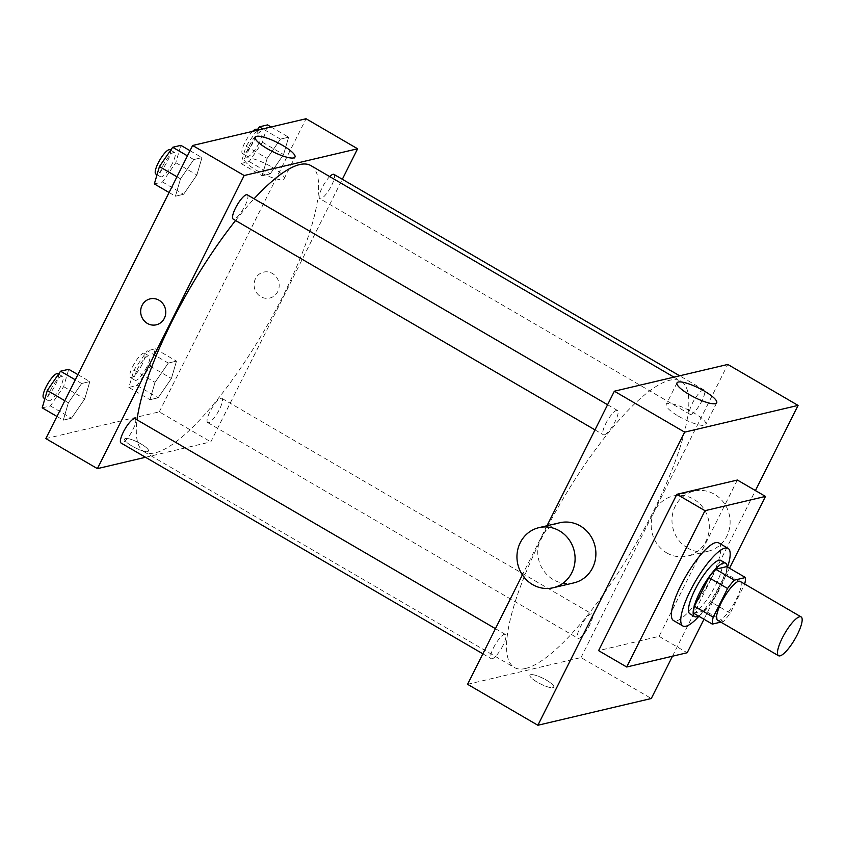<?xml version="1.0" encoding="UTF-8"?>
<svg xmlns="http://www.w3.org/2000/svg" width="844" height="844" viewBox="0 0 844 844"><rect width="100%" height="100%" fill="white"/><g stroke="black" fill="none" stroke-linecap="round" stroke-linejoin="round"><path stroke-width="0.63" stroke-dasharray="4.22 3.17" d="M740.199 581.421A22.461 5.802 -59.8 0 1 736.453 599.04A22.461 5.802 -59.8 0 1 717.59 620.224M720.829 622.112L723.435 621.5A30.162 7.796 -59.8 0 0 730.229 613.145L744.577 584.481A30.162 7.796 -59.8 0 0 744.693 584.037M693.599 613.187L704.687 610.581L723.435 621.5M730.229 613.145L711.481 602.226L725.829 573.561L744.577 584.481M711.481 602.226A30.162 7.796 -59.8 0 1 704.687 610.581M726.705 566.609A30.162 7.796 -59.8 0 1 725.829 573.561M698.494 616.046A30.88 7.976 120.2 0 0 717.041 593.923A30.88 7.976 120.2 0 0 727.148 566.873M721.008 560.49A30.88 7.976 -59.8 0 1 715.86 584.723A30.88 7.976 -59.8 0 1 692.006 614.042A30.88 7.976 -59.8 0 1 689.917 613.852M727.549 567.105A44.911 11.605 -59.8 0 1 720.586 583.605A44.911 11.605 -59.8 0 1 698.895 616.278M718.698 542.903A44.911 11.605 -59.8 0 1 711.218 578.14A44.911 11.605 -59.8 0 1 673.48 620.519M729.511 568.244L703.98 619.243M737.361 480.036L659.08 636.355L598.586 650.629M672.489 656.21L755.433 490.564M530.739 674.683A13.335 3.07 26.6 0 0 529.948 675.2A13.335 3.07 26.6 0 0 540.498 683.914A13.335 3.07 26.6 0 0 553.791 687.143A13.335 3.07 26.6 0 0 544.823 679.251A13.335 3.07 26.6 0 0 530.739 674.683A13.335 3.07 -153.4 0 1 544.834 679.251A13.335 3.07 -153.4 0 1 553.791 687.132A13.335 3.07 -153.4 0 1 540.498 683.904A13.335 3.07 -153.4 0 1 529.948 675.189A13.335 3.07 -153.4 0 1 530.739 674.683M467.587 684.305L581.02 657.56L651.304 698.505M690.972 414.404A14.031 3.629 120.2 0 0 701.048 402.556A14.031 3.629 120.2 0 0 704.149 390.065A14.031 3.629 120.2 0 0 693.958 400.373A14.031 3.629 120.2 0 0 690.023 414.32A14.031 3.629 120.2 0 0 690.972 414.404M578.836 638.338A14.031 3.629 120.2 0 0 588.912 626.491A14.031 3.629 120.2 0 0 592.013 613.999A14.031 3.629 120.2 0 0 581.811 624.307A14.031 3.629 120.2 0 0 577.887 638.254A14.031 3.629 120.2 0 0 578.836 638.338M503.013 645.449A14.031 3.629 -59.8 0 1 491.219 658.689A14.031 3.629 -59.8 0 1 495.154 644.742A14.031 3.629 -59.8 0 1 505.356 634.435A14.031 3.629 -59.8 0 1 503.013 645.449M546.975 525.77L522.373 574.891M581.02 657.56L727.792 364.45M604.304 434.839A14.031 3.629 120.2 0 0 614.379 422.992A14.031 3.629 120.2 0 0 617.491 410.5A14.031 3.629 120.2 0 0 607.29 420.808A14.031 3.629 120.2 0 0 603.354 434.755A14.031 3.629 120.2 0 0 604.304 434.839M525.527 668.49A165.614 42.801 120.2 0 0 644.405 528.608A165.614 42.801 120.2 0 0 681.055 381.288A165.614 42.801 120.2 0 0 560.711 502.834A165.614 42.801 120.2 0 0 514.312 667.477A165.614 42.801 120.2 0 0 525.527 668.49M666.792 552.936A30.88 28.97 -103.3 0 0 687.332 556.112A30.88 28.97 -103.3 0 0 708.443 519.419A30.88 28.97 -103.3 0 0 673.164 496.008A30.88 28.97 -103.3 0 0 651.378 521.592A30.88 28.97 -103.3 0 0 666.792 552.936M573.909 582.866A30.88 28.97 76.7 0 1 538.62 559.456A30.88 28.97 76.7 0 1 559.73 522.763M659.08 636.355L687.195 652.739M678.544 416.219A22.208 5.106 26.6 0 0 705.879 424.395A22.208 5.106 26.6 0 0 688.314 409.889A22.208 5.106 26.6 0 0 666.169 404.508A22.208 5.106 26.6 0 0 678.544 416.219M687.596 548.03A30.88 28.97 76.7 0 1 672.172 516.686A30.88 28.97 76.7 0 1 693.958 491.113A30.88 28.97 76.7 0 1 729.248 514.513A30.88 28.97 76.7 0 1 708.137 551.216A30.88 28.97 76.7 0 1 687.596 548.03M310.866 165.603A165.614 42.801 -59.8 0 1 283.267 295.548A165.614 42.801 -59.8 0 1 155.338 452.806A165.614 42.801 -59.8 0 1 144.124 451.793A165.614 42.801 -59.8 0 1 137.044 419.848M235.571 220.484A165.614 42.801 -59.8 0 1 254.086 198.773M329.73 176.596A14.031 3.629 120.2 0 0 322.176 187.632A14.031 3.629 120.2 0 0 319.834 198.646A14.031 3.629 120.2 0 0 320.783 198.73A14.031 3.629 120.2 0 0 330.859 186.872A14.031 3.629 120.2 0 0 333.96 174.392M135.167 418.761A14.031 3.629 -59.8 0 1 132.825 429.775A14.031 3.629 -59.8 0 1 121.03 443.016M208.647 422.665A14.031 3.629 -59.8 0 1 207.698 422.58A14.031 3.629 -59.8 0 1 211.622 408.623A14.031 3.629 -59.8 0 1 221.824 398.326A14.031 3.629 -59.8 0 1 219.482 409.34A14.031 3.629 -59.8 0 1 208.647 422.665M247.303 194.827A14.031 3.629 -59.8 0 1 244.96 205.841A14.031 3.629 -59.8 0 1 234.115 219.166A14.031 3.629 -59.8 0 1 233.166 219.081M145.527 457.279L210.831 441.876L342.337 179.266M45.85 438.595L159.284 411.851L210.831 441.876M141.032 443.955A13.335 3.07 26.6 0 0 124.617 439.049A13.335 3.07 26.6 0 0 135.167 447.763A13.335 3.07 26.6 0 0 148.46 450.991A13.335 3.07 26.6 0 0 141.032 443.955A13.335 3.07 26.6 0 0 124.617 439.038A13.335 3.07 26.6 0 0 135.167 447.753A13.335 3.07 26.6 0 0 148.46 450.981A13.335 3.07 26.6 0 0 141.032 443.955M193.772 159.569L180.5 178.854L175.425 196.209L183.612 194.278L196.874 174.993L201.959 157.638L193.772 159.569L180.5 178.854L175.425 196.209L183.612 194.278L196.874 174.993L201.959 157.638L193.772 159.569L187.431 155.866M168.294 363.068L155.032 382.353L149.947 399.708L158.134 397.777L171.406 378.492L176.48 361.137L168.294 363.068L155.032 382.353L149.947 399.708L158.134 397.777L171.406 378.492L176.48 361.137L168.294 363.068L147.204 350.777L133.943 370.062L128.858 387.417L137.044 385.486L150.316 366.201L155.391 348.846L147.204 350.777M159.284 411.851L306.055 118.74M81.636 383.503L68.364 402.788L63.289 420.143L71.476 418.213L84.738 398.927L89.823 381.572L81.636 383.503L68.364 402.788L63.289 420.143L71.476 418.213L84.738 398.927L89.823 381.572L81.636 383.503L75.285 379.8M280.43 139.133L267.168 158.419L262.083 175.774L270.27 173.843L283.542 154.558L288.616 137.203L280.43 139.133L267.168 158.419L262.083 175.774L270.27 173.843L283.542 154.558L288.616 137.203L280.43 139.133L262.906 128.921M255.51 278.604A13.335 12.512 -103.3 0 0 256.787 293.026A13.335 12.512 -103.3 0 0 269.7 298.069A13.335 12.512 -103.3 0 0 278.815 282.223A13.335 12.512 -103.3 0 0 263.581 272.116A13.335 12.512 -103.3 0 0 255.51 278.604A13.335 12.512 -103.3 0 0 256.787 293.026A13.335 12.512 -103.3 0 0 269.7 298.069A13.335 12.512 -103.3 0 0 278.815 282.223A13.335 12.512 -103.3 0 0 263.581 272.116A13.335 12.512 -103.3 0 0 255.51 278.604M150.148 298.86L150.158 298.86A13.335 12.512 76.7 0 1 163.071 303.903A13.335 12.512 76.7 0 1 164.337 318.325A13.335 12.512 76.7 0 1 156.277 324.813L156.277 324.813M271.768 166.985A22.208 5.106 -153.4 0 1 284.143 178.685A22.208 5.106 -153.4 0 1 262.009 173.315A22.208 5.106 -153.4 0 1 244.433 158.799A22.208 5.106 -153.4 0 1 271.768 166.985M256.956 130.324L246.079 146.128L241.004 163.483L249.18 161.552L262.452 142.267L267.537 124.912M258.992 143.09A14.031 3.629 -59.8 0 1 247.197 156.33A14.031 3.629 -59.8 0 1 251.132 142.372A14.031 3.629 -59.8 0 1 261.334 132.075A14.031 3.629 -59.8 0 1 258.992 143.09M246.079 146.128L267.168 158.419M241.004 163.483L262.083 175.774M249.18 161.552L270.27 173.843M262.452 142.267L283.542 154.558M271.093 126.99L288.616 137.203M256.65 129.343A14.031 3.629 -59.8 0 1 254.308 140.357A14.031 3.629 -59.8 0 1 242.513 153.597A14.031 3.629 -59.8 0 1 244.085 144.208A14.031 3.629 -59.8 0 1 252.62 131.347M154.336 183.918L162.523 181.987L175.795 162.702L180.869 145.347M172.334 163.525A14.031 3.629 -59.8 0 1 160.539 176.765A14.031 3.629 -59.8 0 1 164.475 162.808A14.031 3.629 -59.8 0 1 174.666 152.511A14.031 3.629 -59.8 0 1 172.334 163.525M176.955 176.786L180.5 178.854M169.085 192.506L175.425 196.209M162.523 181.987L183.612 194.278M175.795 162.702L196.874 174.993M190.027 150.686L201.959 157.638M169.982 149.778A14.031 3.629 -59.8 0 1 167.639 160.793A14.031 3.629 -59.8 0 1 155.855 174.033M146.856 367.013A14.031 3.629 -59.8 0 1 135.061 380.264A14.031 3.629 -59.8 0 1 138.996 366.307A14.031 3.629 -59.8 0 1 149.198 356.01A14.031 3.629 -59.8 0 1 146.856 367.013M133.943 370.062L155.032 382.353M128.858 387.417L149.947 399.708M137.044 385.486L158.134 397.777M150.316 366.201L171.406 378.492M155.391 348.846L176.48 361.137M142.172 364.291A14.031 3.629 -59.8 0 1 130.377 377.532A14.031 3.629 -59.8 0 1 134.312 363.574A14.031 3.629 -59.8 0 1 144.503 353.277A14.031 3.629 -59.8 0 1 142.172 364.291M42.2 407.852L50.387 405.922L63.648 386.636L68.733 369.282M60.188 387.449A14.031 3.629 -59.8 0 1 48.403 400.7A14.031 3.629 -59.8 0 1 52.328 386.742A14.031 3.629 -59.8 0 1 62.53 376.445A14.031 3.629 -59.8 0 1 60.188 387.449M64.819 400.721L68.364 402.788M56.938 416.44L63.289 420.143M50.387 405.922L71.476 418.213M63.648 386.636L84.738 398.927M77.891 374.62L89.823 381.572M57.846 373.713A14.031 3.629 -59.8 0 1 55.504 384.727A14.031 3.629 -59.8 0 1 43.719 397.967M676.994 382.902L666.169 404.508M716.704 402.788L705.879 424.395M693.958 491.113L673.164 496.008M708.137 551.216L687.332 556.112M144.124 451.793L514.312 667.477M673.955 377.141L681.055 381.288M704.149 390.065L679.663 375.802M690.023 414.32L319.834 198.646M482.852 653.815L491.219 658.689M495.449 628.664L505.356 634.435M207.698 422.58L577.887 638.254M221.824 398.326L592.013 613.999M594.988 429.881L603.354 434.755M607.585 404.73L617.491 410.5M284.143 178.685L294.967 157.079M244.433 158.799L255.257 137.192M242.513 153.597L247.197 156.33M257.346 129.754L261.334 132.075M157.026 174.719L160.539 176.765M170.688 150.19L174.666 152.511M130.377 377.532L135.061 380.264M144.503 353.277L149.198 356.01M44.89 398.653L48.403 400.7M58.552 374.124L62.53 376.445"/><path stroke-width="1.27" d="M797.369 634.53A22.461 5.802 -59.8 0 1 778.506 655.714A22.461 5.802 -59.8 0 1 784.793 633.39A22.461 5.802 -59.8 0 1 801.114 616.911A22.461 5.802 -59.8 0 1 797.369 634.53M778.506 655.714L717.59 620.224A22.461 5.802 -59.8 0 1 723.878 597.9A22.461 5.802 -59.8 0 1 740.199 581.421L801.114 616.911M712.336 624.117L693.599 613.187A30.162 7.796 -59.8 0 1 694.464 606.245L708.823 577.57A30.162 7.796 -59.8 0 1 715.606 569.225L726.705 566.609L745.452 577.528L734.354 580.144A30.162 7.796 -59.8 0 0 727.56 588.5L713.212 617.164A30.162 7.796 -59.8 0 0 712.336 624.117L720.829 622.112M745.452 577.528A30.162 7.796 -59.8 0 1 744.693 584.037M727.148 566.873A30.88 7.976 120.2 0 0 725.692 563.222A30.88 7.976 120.2 0 0 703.252 585.884A30.88 7.976 120.2 0 0 694.601 616.584A30.88 7.976 120.2 0 0 696.69 616.774A30.88 7.976 120.2 0 0 698.494 616.046M694.601 616.584L689.917 613.852A30.88 7.976 -59.8 0 1 698.568 583.151A30.88 7.976 -59.8 0 1 721.008 560.49L725.692 563.222M715.606 569.225L734.354 580.144M694.464 606.245L713.212 617.164M708.823 577.57L727.56 588.5M698.895 616.278A44.911 11.605 -59.8 0 1 682.859 625.974A44.911 11.605 -59.8 0 1 695.435 581.326A44.911 11.605 -59.8 0 1 728.077 548.368A44.911 11.605 -59.8 0 1 727.549 567.105M682.859 625.974L673.48 620.519A44.911 11.605 -59.8 0 1 686.066 575.872A44.911 11.605 -59.8 0 1 718.698 542.903L728.077 548.368M703.98 619.243L687.195 652.739L626.702 667.003L704.983 510.683L765.476 496.42L729.511 568.244M626.702 667.003L598.586 650.629L676.867 494.299L737.361 480.036L765.476 496.42M676.867 494.299L704.983 510.683M755.433 490.564L798.076 405.405L684.653 432.149L537.871 725.26L651.304 698.505L672.489 656.21M522.373 574.891L467.587 684.305L537.871 725.26M798.076 405.405L727.792 364.45L614.358 391.205L546.975 525.77M689.369 394.602A22.208 5.106 -153.4 0 1 676.994 382.902A22.208 5.106 -153.4 0 1 699.138 388.272A22.208 5.106 -153.4 0 1 716.704 402.788A22.208 5.106 -153.4 0 1 689.369 394.602M614.358 391.205L684.653 432.149M538.936 527.658L559.73 522.763A30.88 28.97 76.7 0 1 580.271 525.949A30.88 28.97 76.7 0 1 595.695 557.293A30.88 28.97 76.7 0 1 573.909 582.866L553.105 587.772A30.88 28.97 -103.3 0 0 574.901 562.188A30.88 28.97 -103.3 0 0 559.477 530.844A30.88 28.97 -103.3 0 0 538.936 527.658A30.88 28.97 -103.3 0 0 517.826 564.362A30.88 28.97 -103.3 0 0 553.105 587.772M137.044 419.848A165.614 42.801 -59.8 0 1 235.571 220.484M254.086 198.773A165.614 42.801 -59.8 0 1 310.866 165.603L673.955 377.141M679.663 375.802L333.96 174.392A14.031 3.629 120.2 0 0 329.73 176.596M482.852 653.815L121.03 443.016A14.031 3.629 -59.8 0 1 124.965 429.058A14.031 3.629 -59.8 0 1 135.167 418.761L495.449 628.664M594.988 429.881L233.166 219.081A14.031 3.629 -59.8 0 1 237.101 205.124A14.031 3.629 -59.8 0 1 247.303 194.827L607.585 404.73M342.337 179.266L357.603 148.776L244.169 175.52L97.398 468.631L145.527 457.279M357.603 148.776L306.055 118.74L192.622 145.495L45.85 438.595L97.398 468.631M192.622 145.495L244.169 175.52M282.592 145.368A22.208 5.106 -153.4 0 1 294.967 157.079A22.208 5.106 -153.4 0 1 272.823 151.698A22.208 5.106 -153.4 0 1 255.257 137.192A22.208 5.106 -153.4 0 1 282.592 145.368M164.337 318.325A13.335 12.512 76.7 0 1 156.277 324.813A13.335 12.512 76.7 0 1 141.032 314.707A13.335 12.512 76.7 0 1 150.148 298.86A13.335 12.512 76.7 0 1 163.071 303.903A13.335 12.512 76.7 0 1 164.337 318.325M156.277 324.813A13.335 12.512 76.7 0 1 141.043 314.707A13.335 12.512 76.7 0 1 150.158 298.86M271.093 126.99L267.537 124.912L259.351 126.843L256.956 130.324M259.351 126.843L262.906 128.921M252.62 131.347A14.031 3.629 -59.8 0 1 256.65 129.343L257.346 129.754M190.027 150.686L180.869 145.347L172.682 147.278L159.421 166.563L154.336 183.918L169.085 192.506M159.421 166.563L176.955 176.786M172.682 147.278L187.431 155.866M157.026 174.719L155.855 174.033A14.031 3.629 -59.8 0 1 159.78 160.075A14.031 3.629 -59.8 0 1 169.982 149.778L170.688 150.19M77.891 374.62L68.733 369.282L60.546 371.212L47.285 390.498L42.2 407.852L56.938 416.44M47.285 390.498L64.819 400.721M60.546 371.212L75.285 379.8M44.89 398.653L43.719 397.967A14.031 3.629 -59.8 0 1 47.644 384.009A14.031 3.629 -59.8 0 1 57.846 373.713L58.552 374.124"/></g></svg>
